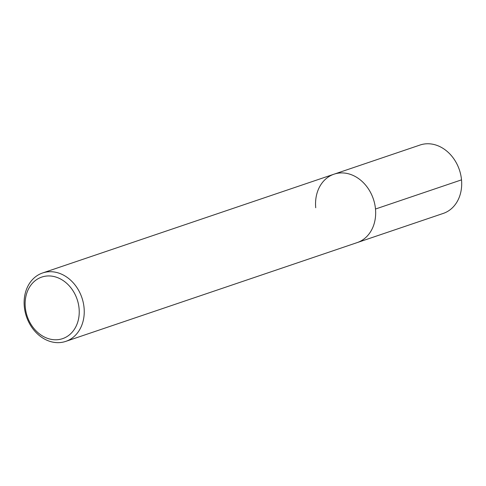 <?xml version="1.0" encoding="UTF-8"?>
<svg xmlns="http://www.w3.org/2000/svg" width="486" height="486" viewBox="0 0 486 486"><rect width="100%" height="100%" fill="white"/><g stroke="black" fill="none" stroke-linecap="round" stroke-linejoin="round"><path stroke-width="0.73" d="M25.29 307.286A32.501 26.359 71.3 0 1 63.065 280.501A32.501 26.359 71.3 0 1 68.198 335.783A32.501 26.359 71.3 0 1 25.29 307.286M24.3 306.538A36.11 29.288 71.3 0 1 42.598 272.974A36.11 29.288 71.3 0 1 81.927 297.784A36.11 29.288 71.3 0 1 65.768 341.385A36.11 29.288 71.3 0 1 24.3 306.538M334.022 174.182A36.11 29.288 71.3 0 1 373.351 198.999A36.11 29.288 71.3 0 1 357.192 242.593A36.11 29.288 71.3 0 0 373.351 198.999A36.11 29.288 71.3 0 0 334.022 174.182A36.11 29.288 71.3 0 0 315.724 207.753M420.05 145.022A36.11 29.288 71.3 0 1 459.379 169.839A36.11 29.288 71.3 0 1 443.22 213.433M375.49 209.023L461.518 179.863M420.044 145.028L42.592 272.974M443.232 213.427L65.78 341.379"/></g></svg>
